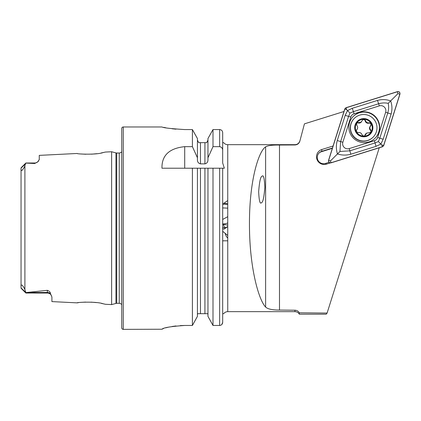 <?xml version="1.0" encoding="UTF-8"?>
<svg xmlns="http://www.w3.org/2000/svg" width="421" height="421" viewBox="0 0 421 421"><rect width="100%" height="100%" fill="white"/><g stroke="black" fill="none" stroke-linecap="round" stroke-linejoin="round"><path stroke-width="0.63" d="M51.32 295.347A4.552 4.552 0 0 0 47.362 293.042L25.855 293.042L21.05 288.238L21.05 286.596C20.813 285.464 21.155 284.964 22.066 285.096C23.634 286.927 24.581 288.474 24.897 289.732L25.855 292.584L47.362 290.322C49.436 291.158 50.462 292.253 50.441 293.616L51.915 297L51.915 301.599L77.132 302.862C76.348 302.294 96.241 301.304 103.019 303.73L105.387 304.278L111.623 304.593L111.623 151.749L115.954 152.907A3.036 3.036 0 0 0 116.743 153.012L119.211 153.012A3.036 3.036 0 0 0 121.743 151.655M104.55 304.078L101.424 303.399M96.388 302.594L91.068 302.131M85.668 302.083L81.616 302.32M111.623 151.749L105.382 152.06L103.003 152.613C96.272 155.033 76.354 154.049 77.127 153.476L77.285 153.502M222.683 227.577L226.019 227.429L227.64 226.645L224.33 228.992A10.625 2.189 -125.3 0 0 223.204 224.319L227.745 225.119M222.683 207.911L227.745 208.132M227.745 200.533L223.693 203.401M261.494 202.675C262.941 202.39 264.056 197.26 264.841 187.287C264.425 178.157 263.483 174.483 262.009 176.267C260.562 176.552 259.447 181.683 258.662 191.655C259.078 200.785 260.02 204.459 261.494 202.675M222.683 228.577L223.314 228.887A10.625 2.189 -125.3 0 0 224.33 228.992M304.436 123.853L299.841 141.161L304.436 123.853L343.968 111.497M225.224 233.823L226.445 236.665L227.745 238.118M227.745 235.471L222.977 231.529M222.683 219.452L227.745 216.683M227.745 204.043A10.625 10.109 -34.3 0 0 223.635 203.401A10.625 10.109 -34.3 0 0 222.683 203.49L222.683 168.211L224.351 168.211L222.683 163.011L222.683 132.689L222.683 142.661L223.693 142.661A5.057 5.057 0 0 0 227.745 144.682L294.953 144.682L294.953 144.961L279.486 145.029C272.371 144.935 267.751 145.545 265.619 146.861C258.931 150.965 249.353 179.493 249.458 223.798C249.353 268.066 258.931 300.336 265.619 307.051C267.73 309.061 272.35 310.061 279.486 310.061L294.953 310.214C296.873 310.303 298.331 311.166 299.331 312.803L299.331 314.187C298.326 312.561 296.863 311.719 294.953 311.656L227.745 311.656L227.745 144.682M222.683 223.93A10.625 10.109 -34.3 0 0 223.635 223.93A10.625 10.109 -34.3 0 0 227.745 222.919M227.745 204.306L224.188 204.211L222.683 204.648M379.258 147.782L327.101 313.056L326.243 314.187L299.331 314.187M21.05 168.574L21.05 167.805L25.855 163.001L34.711 163.001L34.711 163.501L25.855 163.074L24.897 165.49C24.634 166.832 23.66 168.484 21.971 170.447C21.134 170.389 20.829 169.763 21.05 168.574L21.05 286.596M77.127 153.476L39.264 155.375L39.264 159.57L37.711 161.875A4.552 4.552 0 0 1 34.711 163.001M37.711 161.875L34.711 163.501M121.743 304.683A3.036 3.036 0 0 0 119.211 303.325L116.743 303.325A3.036 3.036 0 0 0 115.954 303.43L111.623 304.593M123.258 126.974A1.516 1.516 0 0 0 121.743 128.489L121.743 327.848A1.516 1.516 0 0 0 123.258 329.364L123.258 126.974L161.964 126.974C163.306 127.826 170.894 128.694 184.735 129.568L192.402 129.568L197.433 138.541L192.402 129.568L192.402 146.65L197.433 157.77L197.433 138.541M192.402 146.65L184.703 146.65C169.247 148.271 161.664 155.46 161.964 168.211L192.402 168.211L192.402 325.465L197.433 316.36L192.402 325.465L184.735 325.465C170.894 326.428 163.301 327.685 161.964 329.238L123.258 329.364M227.745 240.817L222.683 240.817L222.683 313.682L223.693 313.682A5.057 5.057 0 0 1 227.745 311.656M304.451 123.853L343.968 111.502M299.841 141.161C299.063 143.524 297.437 144.792 294.953 144.961M327.101 313.056L299.331 312.803M333.074 146.008L321.86 149.513A7.673 7.652 45 0 0 316.86 159.112A7.673 7.652 45 0 0 326.47 164.143L330.327 162.938M39.264 159.57L39.232 159.843M38.579 161.001L37.969 161.638M81.153 153.975L85.821 154.26M91.483 154.186L96.946 153.676M101.056 153.012L104.971 152.16M78.369 302.683L77.132 302.862M221.825 324.507L222.683 322.302L222.683 203.49M223.693 313.682L222.683 313.682L222.683 168.211L224.351 168.211M222.683 240.817L222.683 322.302C222.53 324.191 221.52 325.244 219.646 325.465L212.994 325.465L212.994 168.211L222.683 168.211M207.958 168.211L212.994 168.211L204.922 168.211L207.958 168.211L207.958 316.36L212.994 325.465L207.958 316.36M207.958 314.755L207.779 313.682L197.612 313.682L197.433 314.755M197.433 316.36L197.433 168.211L204.922 168.211L204.922 313.682M200.47 313.682L200.47 168.211L192.402 168.211L197.433 168.211M223.693 142.661L222.683 142.661M197.433 157.77L197.433 159.78C197.423 161.996 198.433 163.359 200.47 163.874L204.922 163.874C206.958 163.359 207.974 161.996 207.958 159.78L207.958 157.77L212.994 146.65L219.646 146.65C221.641 147.055 222.656 148.324 222.683 150.45M222.683 132.689C222.52 130.815 221.509 129.779 219.646 129.568L212.994 129.568L207.958 138.541L212.994 129.568L212.994 146.65M207.958 157.77L207.958 138.541M206.7 142.661L207.958 140.114L206.7 142.661L204.922 142.661L206.7 142.661M204.922 163.874L204.922 142.661L198.691 142.661L197.433 140.114L198.691 142.661M199.554 142.661L200.47 142.661L200.47 163.874M163.706 127.352L165.806 127.768M172.078 128.758L175.978 129.179M161.964 329.238L163.643 328.443M165.669 327.838L168.621 327.133M172.057 326.486L175.999 325.949M180.267 325.591L184.735 325.465M25.855 293.042L25.855 292.584M332.443 148.013L321.691 151.371A6.326 6.31 -135 0 0 318.192 160.664A6.326 6.31 -135 0 0 325.491 163.427L329.012 162.327M332.348 148.313L321.297 151.765A6.326 6.31 45 0 0 318.929 153.128M356.434 123.5A8.473 8.452 45 0 0 363.665 136.157L364.886 135.667L366.749 133.047L369.096 132.81L371.169 131.868A8.473 8.452 45 0 0 371.327 123.863L371.033 123.332A8.473 8.452 45 0 0 364.239 119.248L363.633 119.232A8.473 8.452 45 0 0 356.655 123.132L356.792 125.405C357.987 126.879 357.966 128.321 356.724 129.721L356.666 129.779M363.633 119.232L362.707 119.711M363.086 119.422L360.808 122.369L357.161 122.706L356.655 123.132L357.161 122.706M362.539 119.906A1.695 1.689 -135 0 1 365.191 120.916A2.968 2.958 45 0 0 368.896 123.148A1.695 1.689 -135 0 1 370.643 125.879M356.613 123.185A1.695 1.689 -135 0 1 358.124 122.943A2.968 2.958 45 0 0 361.123 122.222L361.471 121.874M370.159 139.383A13.283 13.246 45 0 0 375.322 121.364A13.283 13.246 45 0 0 354.335 118.369A13.283 13.246 45 0 0 370.159 139.383M355.84 132.089A9.109 9.083 45 0 0 368.207 135.662A9.109 9.083 45 0 0 371.748 123.306A9.109 9.083 45 0 0 359.381 119.732A9.109 9.083 45 0 0 355.84 132.089M354.335 118.369L354.145 118.564A13.283 13.246 45 0 0 369.964 139.577A13.283 13.246 45 0 0 372.917 137.362L373.106 137.167M356.576 129.873L356.392 131.784L358.329 132.604C360.176 132.31 361.407 133.052 362.028 134.836L363.665 136.157A8.473 8.452 45 0 0 370.954 132.236L370.817 132.383M371.033 123.332L369.254 122.785C367.375 123.116 366.144 122.374 365.554 120.559L364.239 119.248M371.169 131.868L370.79 129.984C369.564 128.542 369.585 127.105 370.859 125.669L370.917 125.616M370.617 132.557A1.695 1.689 -135 0 0 370.427 130.347A2.968 2.958 45 0 1 370.396 126.126L371.327 123.863M366.091 133.541L365.738 133.889A2.968 2.958 45 0 0 364.965 135.257A1.695 1.689 -135 0 1 364.691 135.836M349.556 122.564A15.435 15.388 45 0 0 375.158 138.162A15.435 15.388 45 0 0 372.243 114.086A15.435 15.388 45 0 0 349.556 122.564M375.027 138.293A15.435 15.388 45 0 0 372.059 114.396A15.435 15.388 45 0 0 353.219 116.454M374.401 140.719A5.057 5.047 45 0 0 377.7 137.425L385.652 112.239A5.057 5.047 45 0 0 379.31 105.881L354.103 113.765A5.057 5.047 45 0 0 350.804 117.054L342.857 142.24A5.057 5.047 45 0 0 349.193 148.597L374.401 140.719L375.016 142.956L378.363 141.561L379.8 138.183L377.7 137.425M397.445 91.636L346.067 107.692L344.757 108.997L328.554 160.333C328.38 162.174 329.217 163.016 331.064 162.848L382.442 146.787L383.752 145.482L399.95 94.146C400.129 92.304 399.292 91.468 397.445 91.636M383.657 145.445L399.839 94.157A1.921 1.916 45 0 0 397.429 91.741L346.104 107.787A1.921 1.916 45 0 0 344.852 109.039L328.664 160.322A1.921 1.916 45 0 0 331.074 162.738L382.405 146.692A1.921 1.916 45 0 0 383.657 145.445L381.768 144.919L382.405 146.692M383.173 139.256L379.8 138.183L387.752 112.996C388.72 109.697 388.878 106.476 388.209 103.35C385.083 102.677 381.863 102.819 378.558 103.782L353.351 111.66L349.972 113.091L348.567 116.433L340.621 141.619L339.957 151.471L337.468 153.949C336.079 149.592 336.005 145.124 337.247 140.546L345.194 115.359L347.478 110.602L352.288 108.286L377.495 100.403C382.068 99.193 386.446 99.367 390.635 100.929C392.188 105.124 392.351 109.502 391.125 114.07L383.173 139.256L380.847 144.061L376.079 146.334L350.872 154.212C346.288 155.438 341.82 155.349 337.468 153.949L330.438 160.959L328.664 160.322M349.972 113.091L346.625 109.676L344.852 109.039M378.363 141.561L381.768 144.919M388.209 103.35L397.95 93.636L399.839 94.157M339.957 151.471L349.809 150.834L349.193 148.597M50.441 293.616A4.552 4.278 0 0 0 47.362 292.484L47.362 290.322M47.362 293.042L47.362 292.484L26.665 292.484M115.954 303.43L115.954 152.907M119.211 303.325L119.211 153.012M116.743 303.325L116.743 153.012M24.897 289.732L24.897 165.49M294.953 311.656L294.953 310.214M279.486 310.061L279.486 145.029M219.646 325.465L219.646 168.211M219.646 146.65L219.646 129.568M184.703 146.65L184.703 168.211M21.05 168.09L25.355 164.043M25.813 292.448L21.05 287.969M265.619 307.051L265.619 146.861M325.491 163.427L326.47 164.143M321.86 149.513L321.691 151.371L321.297 151.765M358.124 122.943L358.487 122.585M365.191 120.916L365.554 120.559M368.896 123.148L369.254 122.785M370.427 130.347L370.79 129.984M364.965 135.257L365.323 134.894M330.438 160.959L331.074 162.738M397.95 93.636L397.429 91.741M346.625 109.676L346.104 107.787M350.872 154.212L349.809 150.834L375.016 142.956L376.079 146.334M337.247 140.546L342.857 142.24M345.194 115.359L350.804 117.054M352.288 108.286L354.103 113.765M377.495 100.403L379.31 105.881M391.125 114.07L385.652 112.239M299.841 140.935C299.052 143.282 297.426 144.535 294.953 144.682"/></g></svg>
